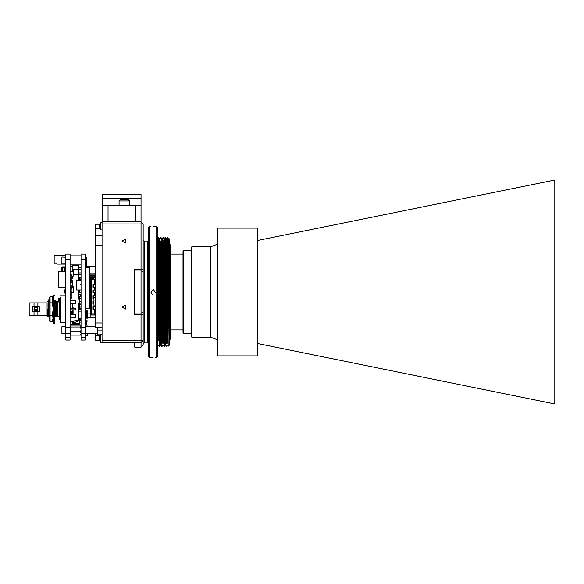 <?xml version="1.0" encoding="UTF-8"?>
<svg xmlns="http://www.w3.org/2000/svg" width="584" height="584" viewBox="0 0 584 584"><rect width="100%" height="100%" fill="white"/><g stroke="black" fill="none" stroke-linecap="round" stroke-linejoin="round"><path stroke-width="0.88" d="M149.322 357.174L148.73 356.583L148.73 227.417L149.322 226.826L149.322 357.174L153.161 357.233M148.73 240.418L148.73 326.39M157.454 227.417L157.454 356.583L156.753 357.277L156.753 226.723L157.454 227.417M157.454 299.307L157.454 251.916M157.454 247.171L157.454 238.542M149.322 226.826L149.57 357.277M155.497 292L150.752 292L155.497 292M156.753 226.723L153.088 226.767M155.315 292.912L153.592 289.671L150.752 292L152.22 294.197M157.527 337.946L157.454 335.793M158.155 331.515L158.155 256.193M158.257 340.311L159.739 340.311M161.651 340.311L162.549 340.873L162.549 339.968M159.651 243.689L160.198 243.689M162.549 260.42L162.549 342.757L162.549 260.42M163.666 240.126L163.666 343.874L162.549 342.757M165.199 240.126L166.666 240.126M163.666 339.968L163.666 343.874L164.87 343.874M167.79 342.757L167.79 241.243L167.79 342.757L166.666 343.874L166.666 339.968M167.666 240.732L167.382 240.382M168.345 294.183L168.345 243.689L167.79 243.126L167.79 244.032M168.097 340.56L167.79 340.873M168.345 244.032L168.922 243.689M168.893 238.462L169.105 261.858L168.769 238.681L169.323 238.892L169.323 345.108L168.207 346.224L167.411 241.652L167.272 237.498L166.513 240.126M169.105 261.858L169.105 335.983L168.075 243.418M167.221 343.728L165.965 240.126M164.958 345.319L163.863 238.681L164.411 238.681L164.542 242.74L165.498 345.319L164.951 345.319L164.272 346.502L163.067 240.301M162.863 343.531L161.688 238.681L162.228 238.681L163.396 343.845M160.593 345.319L159.505 238.681L160.045 238.681L160.184 242.74L161.133 345.319L160.593 345.319L159.914 346.502L158.651 243.689M158.563 340.311L157.454 242.74M169.105 335.983L167.55 237.498L168.228 238.681L168.769 238.681L168.623 243.689M167.827 340.837L166.725 242.74L166.593 238.681L166.046 238.681L165.36 237.498L165.257 240.126M159.103 340.311L158.001 242.74L157.862 238.681L157.454 238.681M167.272 237.498L167.433 240.425M166.564 343.874L165.367 237.498M164.381 343.874L163.994 346.502L163.724 330.537L162.79 240.55M162.257 340.574L160.863 241.645M159.804 340.311L159.636 346.502L158.958 345.319L158.41 345.319L157.724 346.502L157.454 330.537M166.287 343.874L165.228 241.645L165.089 237.498L164.403 238.681M164.104 343.874L164.002 346.502L163.316 345.319L161.812 346.502L160.556 243.689M161.951 342.355L161.819 346.502L161.133 345.319M159.629 346.502L158.68 241.652L158.541 237.498L157.862 238.681M157.592 342.355L157.724 346.502M167.929 308.943L167.929 267.348M102.09 223.927L141.051 223.927L141.051 269.195L134.765 269.195L134.765 314.805L141.051 314.805L141.051 342.618L143.138 340.523L141.051 342.618L102.09 342.618L102.09 221.832L141.051 221.832L141.051 223.927L143.138 223.927L141.051 221.832L143.138 223.927L143.138 344.224L143.518 343.326L144.401 342.969L144.401 241.031L143.518 240.674L143.138 239.776M134.765 313.119L141.051 313.119L141.051 314.805L143.138 314.805L143.138 292M143.138 341.019L143.138 345.064L143.138 341.019L141.051 342.954L141.051 347.159L143.138 345.064M122.093 307.082L125.392 308.987L125.392 305.176L122.093 307.082M122.093 241.104L125.392 243.01L125.392 239.199L122.093 241.104M141.051 347.159L134.765 347.159L134.765 342.618M97.725 327.259L97.725 334.8L100.368 334.8L97.725 334.8M95.25 305.899L93.929 305.899L93.929 297.176L95.25 297.176M97.725 333.712L85.366 333.712L85.366 326.383L95.25 326.383M85.366 267.596L85.366 266.479L95.25 266.479M89.593 273.808L95.25 273.808M102.09 222.183L100.404 222.343L100.696 229.862L100.696 222.183L99.455 224.628L99.455 227.417L100.404 229.709M99.382 227.03L99.455 226.373M99.382 225.577L99.455 224.628M100.404 334.749L100.696 342.268L100.696 334.588L99.455 337.034L99.455 339.822L100.404 342.114L102.09 342.268M99.382 339.435L99.455 338.778M99.382 337.983L99.455 337.034M102.09 327.259L95.25 327.259L95.25 224.278L99.535 224.278M95.25 333.712L95.25 335.632L99.908 335.632M95.25 335.632L95.25 340.173L99.535 340.173M95.25 278.057L93.601 278.057L93.601 279.831L90.14 279.831L90.805 279.831L90.805 314.082L90.14 314.082M90.14 314.988L94.542 314.988L94.542 309.323L92.892 309.323L93.601 309.323L93.601 306.578M93.929 303.826L92.892 303.826L93.601 303.826L93.601 301.081M93.929 298.329L92.892 298.329L93.601 298.329L93.601 295.584M92.892 298.329L92.892 295.584L94.542 295.584L94.542 292.832L92.892 292.832L93.601 292.832L93.601 290.087M92.892 292.832L92.892 290.087L94.542 290.087L94.542 287.335L92.892 287.335L93.601 287.335L93.601 284.591M95.25 313.791L94.542 313.791M94.98 280.429L94.98 281.327L94.98 280.429M95.112 279.057L95.112 280.429M102.58 221.832L102.58 205.342L108.077 205.342L108.077 221.832L135.561 221.832L135.561 205.342L108.077 205.342M135.561 205.342L141.058 205.342L141.058 221.832L141.058 198.743L102.58 198.743L102.58 194.348L141.058 194.348L141.058 198.743M102.58 205.342L102.58 198.743M141.058 221.832L135.561 221.832M141.058 194.348L128.83 194.348M119.07 205.342L119.07 200.947L129.517 200.947L129.517 205.342M119.07 200.947L120.165 199.845L128.414 199.845L129.517 200.947M85.33 254.084L85.33 340.049L81.045 340.049L81.045 254.084L85.33 254.084L81.045 254.084M89.593 278.867L93.601 278.867L90.14 278.867L90.14 313.104L87.666 313.104M90.14 280.809L89.593 280.809M85.33 267.596L89.593 267.596L89.593 308.827L85.33 308.827M85.33 260.281L86.498 260.281L86.498 257.391L85.33 257.391M87.666 333.712L87.666 335.727L85.33 335.727M85.33 318.134L87.666 318.134L87.666 312.637L86.498 312.637M87.666 312.637L87.666 310.892L85.33 310.892M86.498 260.281L86.498 262.632L85.33 262.632M86.498 262.632L86.498 265.516L85.33 265.516M86.498 262.026L85.33 262.026M86.498 261.325L85.33 261.325M85.33 311.476L86.98 311.476L85.33 311.462M86.98 311.476L86.98 312.637M85.33 324.908L86.498 324.908L86.498 322.025L85.33 322.025M85.33 314.769L86.498 314.769L86.498 311.885L85.33 311.885M86.498 314.769L86.498 317.521L85.33 317.521M86.98 326.383L86.98 324.974L85.33 324.974M85.33 321.733L86.98 321.733L86.98 320.222L85.33 320.222M90.14 313.104L90.14 317.74L87.666 317.74M95.25 317.74L90.14 317.74M94.542 314.082L91.571 314.082L91.849 314.988M92.892 287.335L92.892 284.591L94.542 284.591L94.542 279.831L91.571 279.831L91.571 314.082L90.805 314.082M91.571 279.831L90.805 279.831M95.25 313.893L94.542 313.893M95.25 277.086L89.593 277.086M95.25 275.02L89.593 275.02M94.542 305.899L94.542 306.578L92.892 306.578L92.892 309.323M92.892 303.826L92.892 301.081L93.929 301.081M91.849 278.867L91.849 279.831M81.045 322.076L79.811 322.076L79.811 320.579L78.022 320.579L78.022 321.339L76.898 321.339L75.905 322.324L73.212 322.324L73.212 321.2L78.022 320.66M73.212 323.244L72.803 323.244L73.212 323.244L73.212 322.324M78.022 320.579L78.022 319.689L81.045 319.689M71.423 325.062L71.423 324.083L79.395 324.083L72.803 324.083L72.803 321.477L70.051 321.477M78.3 269.866L78.3 278.94L79.811 278.94M79.395 325.062L79.395 321.631L79.811 321.631M81.045 311.119L78.3 311.119L78.3 318.265L81.045 318.265M81.045 307.06L79.811 307.06L79.811 308.462L81.045 308.462M79.811 307.06L79.811 304.169L81.045 304.169M79.811 304.169L79.811 301.526L81.045 301.526M79.811 301.526L79.811 298.636L81.045 298.636M79.811 298.636L79.811 296.665L81.045 296.665M79.811 290.036L79.811 292.073L81.045 292.073M79.811 303.95L81.045 303.95M79.811 280.692L79.811 279.072L81.045 279.072M79.811 279.072L79.811 277.977L81.045 277.977L78.3 277.977L78.3 277.181L81.045 277.181M79.811 294.38L81.045 294.051M79.811 279.021L81.045 279.021M79.811 320.565L81.045 320.565M79.811 255.85L81.045 255.843M79.811 294.351L81.045 294.351M78.3 277.181L78.3 264.917M78.3 290.036L78.3 290.876L79.811 290.876M81.045 280.692L76.65 280.692L76.65 290.036L81.045 290.036M78.3 311.119L78.3 309.374L81.045 309.374M78.3 309.374L78.3 306.899L79.811 306.899M81.045 294.38L78.3 294.38L78.3 299.19L79.811 299.19M78.3 306.899L78.3 303.424L79.811 303.424M78.3 280.692L78.3 279.729L79.811 279.729M78.3 274.706L81.045 274.706M78.3 272.932L81.045 272.932M78.3 269.531L81.045 269.531M78.3 267.779L81.045 267.779M78.3 274.261L81.045 274.261M78.3 294.38L78.3 292.869L81.045 292.869M79.534 279.729L79.534 278.94M80.563 279.342L81.045 279.342M80.563 284.569L81.045 284.569M78.022 280.692L78.3 278.561M79.811 291.416L78.986 291.416L78.986 292.102L79.519 292.102M79.46 291.416L79.46 292.102L78.986 292.102M79.46 292.102L80.563 292.102M79.395 291.416L79.395 290.927L78.3 290.956M78.3 292.869L78.3 291.219M79.395 292.869L79.395 292.102M81.045 295.679L80.563 295.679M79.395 290.876L79.811 291.036M80.497 292.102L80.497 292.869M65.766 340.049L65.766 254.084L70.051 254.084L70.051 340.049L65.766 340.049L70.051 340.049M72.387 313.141L72.387 311.732L72.387 313.185L71.285 313.681M73.212 322.302L72.803 322.302L72.803 321.477L73.212 321.477M72.525 309.805L72.525 311.732L70.051 311.732M72.525 308.403L72.525 303.388M72.525 300.862L70.051 300.599M72.803 276.071L72.803 278.663L71.285 278.663M70.051 309.805L75.54 309.805L75.54 308.403L70.051 308.403M75.54 309.805L75.54 308.403M70.051 314.82L75.818 314.82L75.818 317.353L70.051 317.353M70.051 303.388L75.818 303.388L75.818 300.862L70.051 300.862M72.803 269.472L73.35 269.472L73.35 276.071L71.285 276.071M72.803 286.255L73.35 286.255L73.35 292.854L70.051 292.847M60.123 301.957L60.123 322.434L60.123 297.563L60.123 318.178L59.356 319.302L59.356 316.09L57.568 316.09L57.925 301.957L59.356 301.957L59.356 298.92L60.123 300.03L59.356 298.796L59.356 319.411M60.123 297.563L60.123 300.03M56.998 301.052L57.539 316.09L56.692 301.599L56.998 301.052L57.925 301.957M54.75 301.621L55.619 316.09L54.962 316.09M56.407 301.599L57.539 316.09M56.67 316.09L55.728 300.417L56.217 316.09L57.254 316.09M55.743 300.439L56.429 301.621M56.385 316.09L56.385 313.893M54.67 316.09L56.217 316.09M53.254 323.135L53.254 295.073L53.254 323.135L54.626 323.135L54.626 300.804M54.626 310.425L54.626 305.308M54.626 303.585L55.327 316.09M53.254 316.922L53.254 317.579M53.254 319.937L52.246 321.682L50.071 321.682L49.063 319.937L49.063 298.271L48.72 301.599M49.063 298.271L50.071 296.526L52.246 296.526L52.246 302.819L53.217 309.067L52.246 315.397L53.144 317.711L52.246 321.682M53.217 318.608L52.246 315.397L50.071 315.397L49.348 316.988M49.158 317.791L49.1 318.382M49.063 312.805L49.063 319.937M49.144 299.001L49.1 299.519M49.1 299.847L49.136 300.3M49.165 300.461L49.341 301.213M47.844 316.09L49.063 316.09L48.983 301.599M49.063 303.592L49.063 306.038M49.063 308.994L49.063 310.352M47.559 315.272L47.633 316.09L47.092 316.09L47.603 316.09L47.559 309.337L48.275 316.09M49.063 306.031L48.29 300.869L48.793 316.09M48.742 316.09L48.742 315.104M32.12 307.542L32.806 306.425L37.858 306.425L37.858 302.855L47.092 302.855L47.092 316.09L47.092 315.36L37.858 315.36L37.858 311.79L32.806 311.79L32.12 310.673M47.917 316.09L47.559 309.337M37.858 306.425L39.062 306.425L39.062 311.79L37.858 311.79M50.071 321.682L50.071 296.526M34.149 308.381L34.04 309.454M34.047 309.469L34.149 309.827M34.573 310.469L34.894 310.724M35.208 310.885L37.296 310.462M37.719 309.827L37.821 309.469M37.829 309.454L37.719 308.381M37.303 307.746L36.974 307.483M36.661 307.323L34.58 307.739M39.062 306.425L39.748 307.534M39.8 307.673L39.8 310.542M39.748 310.666L39.062 311.79M32.069 310.535L32.069 307.666M34.011 306.425L34.011 302.855L29.2 302.855L29.2 315.36L34.011 315.36L34.011 311.79M50.071 302.819L52.246 302.819M34.011 309.104L37.858 309.104L34.011 309.104M32.806 311.79L32.806 306.425M29.2 315.36L29.2 302.855M29.2 314.542L29.2 303.673L29.2 314.542M65.766 255.325L54.151 255.325L54.151 263.026L56.896 263.026L56.896 264.121L65.766 264.121M56.896 263.026L54.151 263.026M58.137 255.325L61.298 255.325M56.896 264.121L58.546 264.121M65.35 271.808L65.35 268.355L65.766 268.355M65.233 271.808L65.233 268.355L64.736 268.355L64.736 271.808M64.255 271.808L64.255 268.355L64.736 268.355M62.743 271.808L62.743 267.465L65.766 267.465M58.48 301.957L58.48 298.643L60.123 298.643M65.766 271.808L58.48 271.808L58.48 287.751L65.766 287.751M65.766 293.058L64.525 293.058L64.525 289.919L65.766 289.919M64.525 291.431L65.766 291.431M70.051 274.502L71.285 274.502L71.285 277.385L70.051 277.385M71.285 277.385L71.285 281.795L70.051 281.795M70.051 313.243L71.285 313.243L71.285 314.82M71.285 314.258L70.051 314.258M70.051 291.007L71.285 291.007L71.285 297.811L70.051 297.811M71.285 295.774L70.051 295.774M71.285 294.701L70.051 294.701M71.285 292.073L70.051 292.073M70.051 285.021L71.285 285.021L71.285 290.284L70.051 290.284M71.285 288.24L70.051 288.24M71.285 287.175L70.051 287.175M71.285 287.058L70.051 287.058M71.285 279.123L70.051 279.123M71.285 277.612L70.051 277.612M71.285 280.284L70.051 280.284M71.285 294.504L70.051 294.504M71.285 292.993L70.051 292.993M71.285 281.795L71.285 282.422L70.051 282.422M71.285 297.811L71.285 298.614L70.051 298.614M72.803 264.917L72.803 271.246L70.051 271.246M72.803 266.435L70.051 266.435M71.285 280.751L72.803 280.751L72.803 287.751L71.285 287.751M72.803 282.941L70.051 282.941M70.46 311.732L70.46 313.243M73.073 309.805L73.073 313.55L71.379 313.674M73.073 308.403L73.073 307.082L72.525 306.972M78.3 269.56L73.35 269.56M78.3 265.559L72.803 265.559M78.3 274.217L73.35 274.217M78.3 274.874L73.35 274.874M81.045 334.413L80.658 335.041L81.045 333.493L80.658 331.946L70.547 331.946L70.153 333.493L70.547 335.041L70.153 334.413L70.153 329.449L70.547 331.946M80.658 331.946L81.045 329.449L80.658 326.96L70.547 326.96L70.153 329.449L70.153 326.011L70.547 326.96M80.658 335.041L70.547 335.041M80.658 326.96L81.045 326.011L80.658 325.062L70.547 325.062L70.153 326.011L70.357 325.339M65.598 257.237L61.911 257.033L61.911 263.734L65.598 263.734L65.598 257.237M61.911 263.734L61.911 257.033M65.598 267.465L65.598 266.866L61.911 266.866L61.911 271.808M61.575 271.808L61.911 266.866M65.598 330.048L65.598 326.697L61.911 326.697L61.911 333.398L65.598 333.398L65.598 330.048M61.911 333.398L61.911 326.697M170.382 244.995L170.382 339.005L169.418 339.968L169.418 244.032L170.382 244.995M159.111 295.008L159.111 255.646M191.815 337.216L191.267 336.669L191.267 247.331L191.815 246.784L191.815 337.216L210.656 337.216L217.503 339.844M183.573 333.369L183.026 332.822L183.026 251.178L183.573 250.631L183.573 333.369L191.267 333.369M191.815 246.784L210.656 246.784L210.656 337.216M159.658 333.07L159.739 339.968M257.296 240.557L554.8 180.025L554.8 403.975L257.296 343.443M217.503 228.118L217.503 355.882L257.296 355.882L257.296 228.118L217.503 228.118M166.666 304.3L166.666 343.874M144.401 342.969L147.818 342.969L147.818 241.031L148.73 240.644M143.138 340.523L102.09 340.523M141.051 342.618L134.765 342.954M134.765 270.881L141.051 270.881L141.051 313.119L143.138 312.316M143.138 269.195L141.051 269.195L141.051 270.881L143.138 271.684M102.09 330.048L97.725 330.048M99.842 335.778L95.25 335.778M95.25 228.366L99.718 228.366M102.09 235.549L95.25 235.549M102.09 245.419L95.25 245.419M102.09 322.916L95.25 322.916M94.98 313.791L95.25 313.177M85.33 337.537L81.045 337.537M85.33 333.61L81.045 333.61M85.33 327.529L81.045 327.529M85.33 259.581L81.045 259.581M90.856 278.867L90.856 279.831M95.25 317.054L90.14 317.054M90.856 314.988L90.856 314.082M89.593 278.458L93.601 278.458M95.25 277.495L89.593 277.495M95.25 276.809L89.593 276.809M95.25 275.444L89.593 275.444M72.803 323.675L79.395 323.675M71.423 324.5L79.395 324.5M71.423 324.908L79.395 324.908M65.766 259.581L70.051 259.581M65.766 327.529L70.051 327.529M65.766 333.61L70.051 333.61M65.766 337.537L70.051 337.537M71.722 311.732L71.722 313.666M70.766 311.732L70.766 313.243M70.503 311.732L70.503 313.243M155.497 357.277L156.753 357.277M149.57 226.723L150.752 226.723M165.498 345.319L166.185 346.502L167.133 345.319L168.199 346.224M163.863 238.681L163.184 237.498L162.228 238.681M161.688 238.681L161.001 237.498L160.045 238.681M159.505 238.681L158.541 237.498M147.818 241.031L144.401 241.031M147.818 342.969L148.73 343.356M102.09 229.862L100.696 229.862M102.09 334.588L100.696 334.588M70.051 264.917L81.045 264.917M70.051 255.85L81.045 255.85M60.123 322.434L65.766 322.434M60.123 295.774L65.766 295.774M55.429 300.439L54.757 301.599M54.626 295.073L53.254 295.073M53.254 298.271L52.246 296.526M47.092 302.067L48.29 300.869M37.858 302.855L34.011 302.855M34.011 315.36L37.858 315.36M81.045 325.689L80.847 325.339M210.656 246.784L217.503 244.156M183.573 250.631L191.267 250.631M170.382 254.135L183.026 254.135M165.265 244.032L166.199 244.032M166.747 244.032L168.929 244.032M161.644 339.968L164.797 339.968M167.52 339.968L168.097 339.968M170.382 329.865L183.026 329.865M159.111 339.413L159.658 339.968"/></g></svg>
